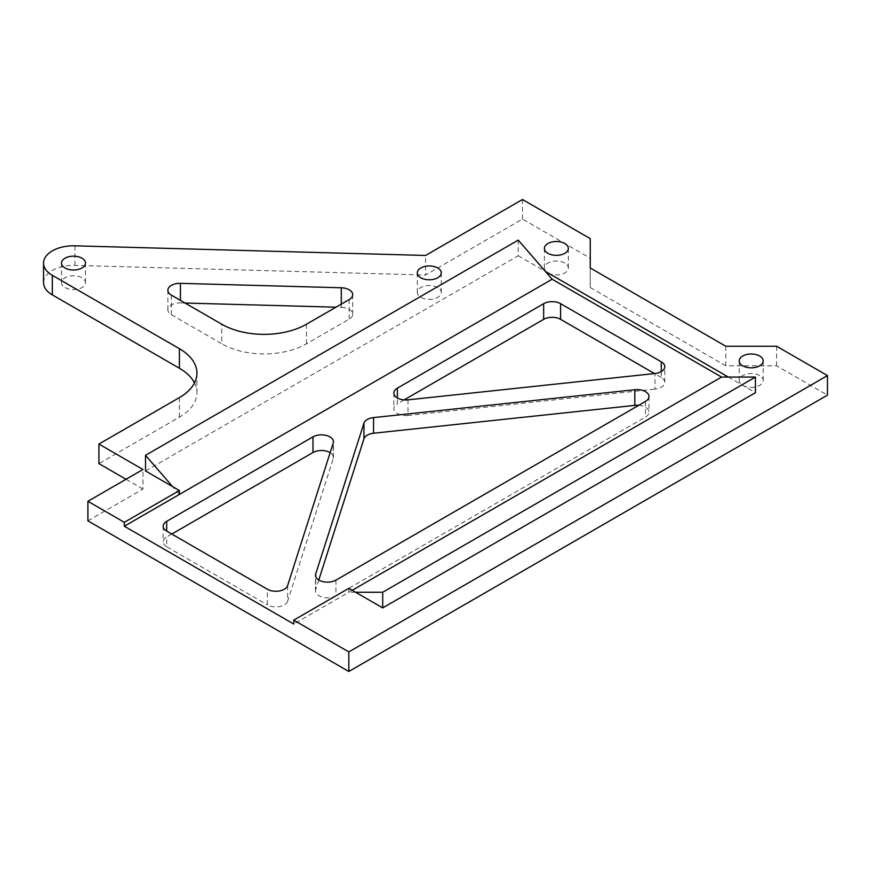 <?xml version="1.0" encoding="UTF-8"?>
<svg xmlns="http://www.w3.org/2000/svg" width="871" height="871" viewBox="0 0 871 871"><rect width="100%" height="100%" fill="white"/><g stroke="black" fill="none" stroke-linecap="round" stroke-linejoin="round"><path stroke-width="0.65" stroke-dasharray="4.36 3.27" d="M404.144 399.887L397.372 403.806L397.372 397.938M661.274 371.59L661.274 377.47A11.976 6.914 180 0 1 664.78 382.358A11.976 6.914 180 0 1 654.981 389.163L654.981 373.507M408.02 399.843L408.02 415.5L654.981 389.163M638.704 405.331A11.976 6.914 180 0 1 648.982 412.179A11.976 6.914 180 0 1 645.476 417.067L645.476 401.411M408.02 415.5A11.976 6.914 180 0 1 393.855 408.695A11.976 6.914 180 0 1 397.372 403.806M318.786 579.988L315.705 589.623L315.705 576.482M330.142 452.659A11.976 6.914 180 0 1 333.43 457.417A11.976 6.914 180 0 1 333.234 458.669L333.234 443.023M287.615 585.606L287.615 601.251L333.234 458.669M335.956 580.119L335.956 595.764A11.976 6.914 180 0 1 322.891 597.266A11.976 6.914 180 0 1 315.498 590.876A11.976 6.914 180 0 1 315.705 589.623M287.615 601.251A11.976 6.914 180 0 1 279.384 606.608A11.976 6.914 180 0 1 267.364 604.888L267.364 589.242M166.688 546.77A11.976 6.914 180 0 1 163.182 541.882A11.976 6.914 180 0 1 166.688 536.982L166.688 546.77L267.364 604.888M590.255 267.985L590.255 287.55L590.255 258.208L522.48 219.078L425.571 275.029L425.571 255.464M590.255 287.55L725.793 365.809L776.627 365.809L827.45 395.151M87.906 520.847L142.964 489.056L142.964 469.491M126.023 479.279L142.964 489.056M194.494 382.924A59.903 34.579 180 0 1 196.933 392.701A59.903 34.579 180 0 1 179.393 417.155L98.913 463.622M43.55 282.661A29.952 17.289 180 0 1 74.928 265.383L425.571 275.029M661.274 377.47L654.502 373.561M335.956 595.764L645.476 417.067M564.843 263.096A11.976 6.914 0 0 0 551.779 261.594A11.976 6.914 0 0 0 544.386 267.985A11.976 6.914 0 0 0 556.362 274.909A11.976 6.914 0 0 0 568.349 267.985A11.976 6.914 0 0 0 564.843 263.096M759.675 375.586A11.976 6.914 0 0 0 746.621 374.084A11.976 6.914 0 0 0 739.229 380.475A11.976 6.914 0 0 0 751.205 387.399A11.976 6.914 0 0 0 763.192 380.475A11.976 6.914 0 0 0 759.675 375.586M437.765 287.55A11.976 6.914 0 0 0 424.71 286.047A11.976 6.914 0 0 0 417.318 292.438A11.976 6.914 0 0 0 429.294 299.363A11.976 6.914 0 0 0 441.281 292.438A11.976 6.914 0 0 0 437.765 287.55M341.28 304.131L341.28 307.332L335.988 307.191M185.044 303.043L180.417 302.912L180.417 300.364M171.369 295.149L171.369 314.714A11.976 6.914 180 0 1 167.863 309.815A11.976 6.914 180 0 1 180.417 302.912M171.369 314.714L221.746 343.795L221.746 324.23M341.28 307.332A11.976 6.914 180 0 1 352.69 314.246A11.976 6.914 180 0 1 349.184 319.134L306.461 343.795A59.903 34.579 180 0 1 221.746 343.795M65.031 287.55A11.976 6.914 0 0 0 78.085 289.052A11.976 6.914 0 0 0 85.478 282.661A11.976 6.914 0 0 0 73.502 275.748A11.976 6.914 0 0 0 61.525 282.661A11.976 6.914 0 0 0 65.031 287.55M171.772 534.054L166.688 536.982M355.597 592.247L348.825 592.247L348.825 588.339M352.211 590.298L293.756 624.039M179.393 494.434L172.61 486.606M728.33 377.056L755.44 392.701M145.511 470.961L518.245 255.758L518.245 240.113M518.245 255.758L545.355 271.414M522.48 219.078L522.48 199.513M590.255 258.208L590.255 238.643M776.627 346.244L776.627 365.809M725.793 346.244L725.793 365.809M349.184 319.134L349.184 299.57M74.928 245.829L74.928 265.383M306.461 324.23L306.461 343.795M179.393 417.155L179.393 397.601M664.78 382.358L664.78 366.702M648.982 396.523L648.982 412.179M393.855 393.039L393.855 408.695M333.43 457.417L333.43 441.76M315.498 590.876L315.498 575.23M163.182 526.226L163.182 541.882M167.863 309.815L167.863 290.261M352.69 294.681L352.69 314.246M196.933 373.136L196.933 392.701M61.525 263.096L61.525 282.661M85.478 263.096L85.478 282.661M568.349 267.985L568.349 248.42M544.386 267.985L544.386 248.42M763.192 380.475L763.192 360.91M739.229 380.475L739.229 360.91M441.281 292.438L441.281 272.873M417.318 292.438L417.318 272.873"/><path stroke-width="1.31" d="M543.656 319.341A11.976 6.914 180 0 1 560.597 319.341L560.597 303.696A11.976 6.914 0 0 0 543.656 303.696L543.656 319.341L404.144 399.887M397.372 397.938L397.372 388.15L543.656 303.696M397.372 388.15A11.976 6.914 0 0 0 393.855 393.039A11.976 6.914 0 0 0 408.02 399.843L654.981 373.507A11.976 6.914 0 0 0 664.78 366.702A11.976 6.914 0 0 0 661.274 361.813L661.274 371.59M315.705 576.482L315.705 573.967A11.976 6.914 0 0 0 315.498 575.23A11.976 6.914 0 0 0 322.891 581.621A11.976 6.914 0 0 0 335.956 580.119L645.476 401.411A11.976 6.914 0 0 0 648.982 396.523A11.976 6.914 0 0 0 634.828 389.718L634.828 405.374A11.976 6.914 180 0 1 638.704 405.331M634.828 405.374L373.561 433.235L373.561 417.59L634.828 389.718M373.561 417.59A11.976 6.914 0 0 0 363.958 423.132L363.958 438.777A11.976 6.914 180 0 1 373.561 433.235M315.705 573.967L363.958 423.132M363.958 438.777L318.786 579.988M166.688 531.114L166.688 521.337A11.976 6.914 0 0 0 163.182 526.226A11.976 6.914 0 0 0 166.688 531.114L267.364 589.242A11.976 6.914 0 0 0 279.384 590.952A11.976 6.914 0 0 0 287.615 585.606L333.234 443.023A11.976 6.914 0 0 0 333.43 441.76A11.976 6.914 0 0 0 326.037 435.38A11.976 6.914 0 0 0 312.972 436.872L312.972 452.528A11.976 6.914 180 0 1 330.142 452.659M126.023 479.279L98.913 463.622L98.913 444.058L179.393 397.601A59.903 34.579 0 0 0 196.933 373.136A59.903 34.579 0 0 0 179.393 348.683L52.325 275.323A29.952 17.289 0 0 1 43.55 263.096A29.952 17.289 0 0 1 74.928 245.829L425.571 255.464L522.48 199.513L590.255 238.643L590.255 267.985L725.793 346.244L776.627 346.244L827.45 375.586L827.45 395.151L348.825 671.487L87.906 520.847L87.906 501.282L124.324 522.317L179.393 490.525L179.393 494.434L124.324 526.226L124.324 522.317M179.393 348.683L179.393 368.248A59.903 34.579 180 0 1 194.494 382.924M179.393 368.248L52.325 294.888A29.952 17.289 180 0 1 43.55 282.661L43.55 263.096M654.502 373.561L560.597 319.341M335.988 307.191L185.044 303.043M312.972 452.528L171.772 534.054M166.688 521.337L312.972 436.872M560.597 303.696L661.274 361.813M382.707 592.247L755.44 377.056L755.44 392.701L382.707 607.904L382.707 592.247L355.597 592.247L348.825 588.339L293.756 620.13L293.756 624.039L124.324 526.226M179.393 490.525L172.61 486.606L145.511 455.304L518.245 240.113L552.127 279.232L721.558 377.056L755.44 377.056M545.355 271.414L728.33 377.056M348.825 671.487L348.825 651.922L293.756 620.13M98.913 444.058L142.964 469.491L87.906 501.282M145.511 455.304L145.511 470.961L172.61 486.606M352.211 590.298L721.558 377.056M552.127 279.232L179.393 494.434M827.45 375.586L348.825 651.922M180.417 300.364L180.417 283.347A11.976 6.914 0 0 0 167.863 290.261A11.976 6.914 0 0 0 171.369 295.149L221.746 324.23A59.903 34.579 0 0 0 306.461 324.23L349.184 299.57A11.976 6.914 0 0 0 352.69 294.681A11.976 6.914 0 0 0 341.28 287.768L341.28 304.131M180.417 283.347L341.28 287.768M65.031 267.985A11.976 6.914 180 0 1 61.525 263.096A11.976 6.914 180 0 1 73.502 256.183A11.976 6.914 180 0 1 85.478 263.096A11.976 6.914 180 0 1 78.085 269.487A11.976 6.914 180 0 1 65.031 267.985M355.597 592.247L382.707 607.904M420.824 277.773A11.976 6.914 180 0 1 417.318 272.873A11.976 6.914 180 0 1 424.71 266.482A11.976 6.914 180 0 1 437.765 267.985A11.976 6.914 180 0 1 441.281 272.873A11.976 6.914 180 0 1 433.878 279.264A11.976 6.914 180 0 1 420.824 277.773M742.734 365.809A11.976 6.914 180 0 1 739.229 360.91A11.976 6.914 180 0 1 746.621 354.519A11.976 6.914 180 0 1 759.675 356.021A11.976 6.914 180 0 1 763.192 360.91A11.976 6.914 180 0 1 755.788 367.301A11.976 6.914 180 0 1 742.734 365.809M547.892 253.319A11.976 6.914 180 0 1 544.386 248.42A11.976 6.914 180 0 1 551.779 242.029A11.976 6.914 180 0 1 564.843 243.532A11.976 6.914 180 0 1 568.349 248.42A11.976 6.914 180 0 1 560.957 254.811A11.976 6.914 180 0 1 547.892 253.319M52.325 275.323L52.325 294.888"/></g></svg>
